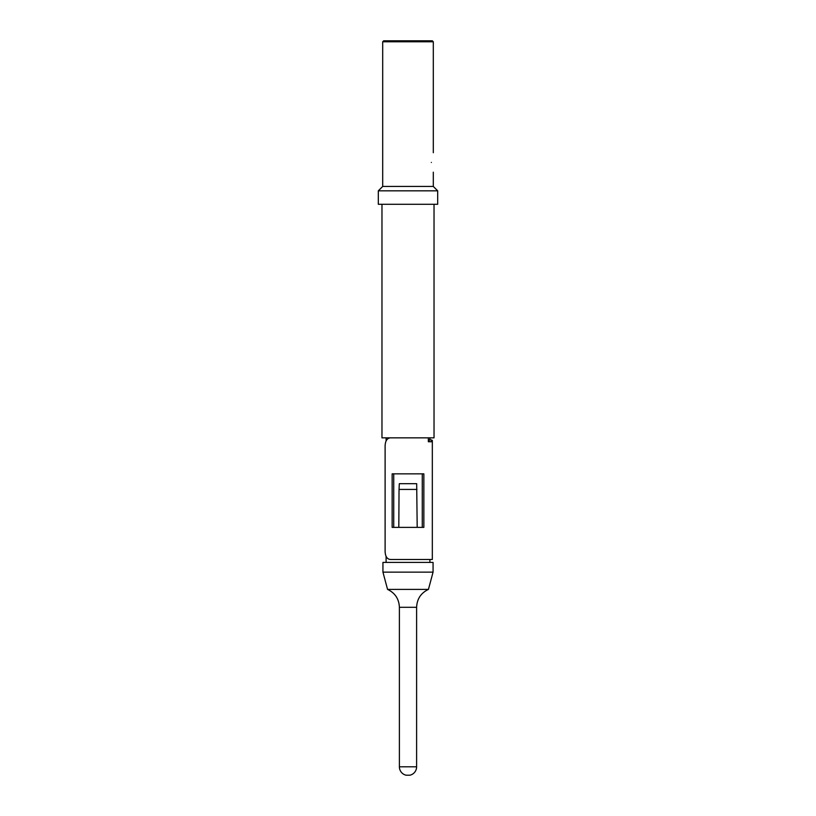 <?xml version="1.0" encoding="UTF-8"?>
<svg xmlns="http://www.w3.org/2000/svg" width="816" height="816" viewBox="0 0 816 816"><rect width="100%" height="100%" fill="white"/><g stroke="black" fill="none" stroke-linecap="round" stroke-linejoin="round"><path stroke-width="1.22" d="M431.358 162.445C433.48 149.899 433.48 149.899 431.358 162.445C433.48 174.991 433.48 174.991 431.358 162.445M382.694 41.769L433.306 41.769L432.327 40.8L383.673 40.8L382.694 41.769L382.694 186.446L378.318 190.822L378.318 204.286L437.682 204.286L437.682 190.822L378.318 190.822M433.306 172.176L433.306 186.446L382.694 186.446M434.03 204.286L434.03 437.845L381.97 437.845L381.97 204.286M433.061 562.408L382.939 562.408L382.939 572.138L433.061 572.138L433.061 562.408M433.061 572.138L428.441 589.397L387.559 589.397C395.077 592.997 399.014 598.964 399.391 607.298L399.391 766.805A8.609 8.609 0 0 0 406.052 775.2L409.948 775.2A8.609 8.609 0 0 0 416.609 766.805L399.391 766.805M392.149 527.381L423.851 527.381L423.851 473.851L392.149 473.851L392.149 527.381M428.339 441.742L431.521 441.742L430.96 439.793L429.175 439.793L429.175 441.742L428.339 441.742L428.339 437.845M422.27 527.381L422.27 473.851M393.73 527.381L393.73 473.851M430.96 439.793L432.327 440.375L431.521 440.375M390.313 437.845C386.682 438.314 384.948 441.558 385.111 447.576L385.111 549.76C384.948 555.767 386.682 559.011 390.313 559.49L432.327 559.49L429.899 559.49L429.899 562.408M416.956 489.427L399.044 489.427L399.32 483.684L416.68 483.684L417.19 527.381M399.044 489.427L398.81 527.381M428.441 589.397C420.923 592.997 416.986 598.964 416.609 607.298L399.391 607.298M433.306 186.446L437.682 190.822M429.899 437.845L429.899 439.793M416.609 607.298L416.609 766.805M433.306 41.769L433.306 152.714M387.559 589.397L382.939 572.138M386.101 437.845L386.101 440.997M386.101 556.339L386.101 562.408M432.327 440.375L432.327 559.49"/></g></svg>
